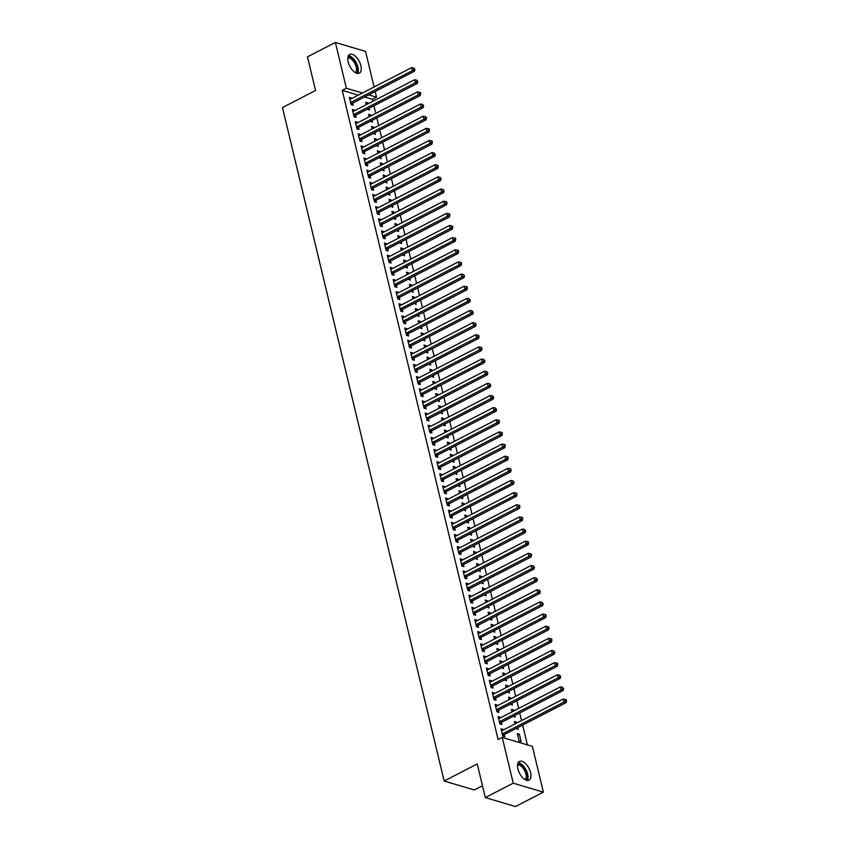 <?xml version="1.0" encoding="UTF-8"?>
<svg xmlns="http://www.w3.org/2000/svg" width="849" height="849" viewBox="0 0 849 849"><rect width="100%" height="100%" fill="white"/><g stroke="black" fill="none" stroke-linecap="round" stroke-linejoin="round"><path stroke-width="1.27" d="M517.89 768.897A10.517 5.317 -117.3 0 1 519.429 761.447A10.517 5.317 -117.3 0 1 530.604 772.675A10.517 5.317 -117.3 0 1 529.076 780.135A10.517 5.317 -117.3 0 1 517.89 768.897M348.164 61.924A10.517 5.317 -117.3 0 1 349.692 54.463A10.517 5.317 -117.3 0 1 360.878 65.702A10.517 5.317 -117.3 0 1 359.339 73.152A10.517 5.317 -117.3 0 1 348.164 61.924M527.388 744.881L522.634 725.078M521.551 720.568L519.715 712.937M518.633 708.427L516.808 700.796M515.714 696.286L513.889 688.656M512.807 684.145L510.971 676.515M509.888 672.005L508.052 664.364M506.97 659.853L505.144 652.223M504.062 647.713L502.226 640.082M501.143 635.572L499.308 627.942M498.225 623.431L496.4 615.79M495.317 611.28L493.481 603.65M492.399 599.139L490.563 591.509M489.48 586.999L487.644 579.368M486.562 574.858L484.737 567.217M483.654 562.707L481.818 555.076M480.736 550.566L478.9 542.936M477.817 538.425L475.992 530.795M474.909 526.284L473.073 518.643M471.991 514.133L470.155 506.503M469.072 501.992L467.237 494.362M466.154 489.852L464.329 482.221M463.246 477.711L461.41 470.07M460.328 465.56L458.492 457.929M457.409 453.419L455.584 445.789M454.502 441.278L452.666 433.648M451.583 429.138L449.747 421.507M448.665 416.997L446.839 409.356M445.757 404.846L443.921 397.215M442.838 392.705L441.002 385.075M439.92 380.564L438.084 372.934M437.002 368.424L435.176 360.783M434.094 356.272L432.258 348.642M431.175 344.132L429.339 336.501M428.257 331.991L426.431 324.36M425.349 319.85L423.513 312.209M422.431 307.699L420.595 300.068M419.512 295.558L417.676 287.928M416.594 283.417L414.768 275.787M413.686 271.277L411.85 263.636M410.767 259.125L408.931 251.495M407.849 246.985L406.024 239.354M404.941 234.844L403.105 227.214M402.023 222.703L400.187 215.062M399.104 210.563L397.279 202.922M396.186 198.411L394.361 190.781M393.278 186.271L391.442 178.64M390.36 174.13L388.524 166.5M387.441 161.989L385.616 154.348M384.533 149.838L382.697 142.208M381.615 137.697L379.779 130.067M378.696 125.556L376.871 117.926M375.789 113.416L373.953 105.775M372.87 101.264L372.403 99.322L376.531 97.189L368.678 94.855M532.387 746.367L543.381 792.149L513.221 783.181L502.226 737.41L532.387 746.367M513.221 783.181L485.31 797.593L515.47 806.55L543.381 792.149M482.476 785.771L474.315 789.984L444.165 781.027L282.473 107.558L315.552 90.493L307.476 56.851L335.387 42.45L365.548 51.407L374.091 86.991M375.173 91.501L376.531 97.189M514.749 722.966L516.425 722.096L514.388 721.491L514.982 723.964M516.425 722.096L516.67 723.093M517.752 727.604L518.177 729.376L516.065 728.474M498.437 718.116L500.125 717.246L498.087 716.641L499.838 723.932L501.876 724.537L501.398 722.573M500.125 717.246L500.284 717.904M508.912 698.674L510.599 697.804L508.562 697.199L509.156 699.672M510.599 697.804L510.833 698.801M511.915 703.312L512.35 705.095L510.238 704.182M492.611 693.835L494.298 692.964L492.261 692.36L494.001 699.64L496.039 700.255L495.572 698.281M494.298 692.964L494.447 693.612M503.086 674.393L504.762 673.522L502.725 672.917L503.319 675.39M504.762 673.522L505.006 674.52M506.089 679.03L506.513 680.802L504.402 679.9M486.785 669.543L488.462 668.672L486.424 668.067L488.175 675.358L490.213 675.963L489.746 674M488.462 668.672L488.621 669.33M497.249 650.101L498.936 649.23L496.898 648.625L497.493 651.098M498.936 649.23L499.18 650.238M500.263 654.738L500.687 656.521L498.575 655.608M480.948 645.261L482.635 644.391L480.598 643.786L482.349 651.077L484.386 651.682L483.909 649.708M482.635 644.391L482.794 645.038M491.422 625.819L493.11 624.949L491.072 624.344L491.656 626.817M493.11 624.949L493.343 625.946M494.426 630.457L494.85 632.229L492.738 631.327M475.122 620.969L476.798 620.11L474.761 619.505L476.512 626.785L478.549 627.39L478.083 625.426M476.798 620.11L476.958 620.757M485.586 601.527L487.273 600.657L485.235 600.052L485.83 602.525M487.273 600.657L487.517 601.665M488.599 606.175L489.024 607.948L486.912 607.035M469.285 596.688L470.972 595.818L468.935 595.213L470.686 602.503L472.723 603.108L472.246 601.134M470.972 595.818L471.131 596.465M479.759 577.246L481.447 576.375L479.409 575.771L480.003 578.243M481.447 576.375L481.68 577.373M482.763 581.883L483.198 583.666L481.086 582.754M463.458 572.396L465.146 571.536L463.108 570.931L464.849 578.211L466.886 578.816L466.419 576.853M465.146 571.536L465.294 572.184M473.933 552.954L475.61 552.094L473.572 551.479L474.167 553.951M475.61 552.094L475.854 553.092M476.936 557.602L477.361 559.374L475.249 558.462M457.632 548.114L459.309 547.244L457.271 546.639L459.022 553.93L461.06 554.535L460.593 552.561M459.309 547.244L459.468 547.892M468.096 528.672L469.784 527.802L467.746 527.197L468.34 529.67M469.784 527.802L470.017 528.8M471.099 533.31L471.535 535.093L469.423 534.18M451.795 523.833L453.483 522.963L451.445 522.358L453.196 529.638L455.234 530.243L454.756 528.28M453.483 522.963L453.631 523.61M462.27 504.38L463.947 503.521L461.909 502.916L462.503 505.388M463.947 503.521L464.191 504.518M465.273 509.029L465.698 510.801L463.586 509.899M445.969 499.541L447.646 498.671L445.608 498.066L447.359 505.357L449.397 505.962L448.93 503.998M447.646 498.671L447.805 499.318M456.433 480.099L458.12 479.229L456.083 478.624L456.677 481.096M458.12 479.229L458.364 480.226M459.447 484.737L459.871 486.519L457.76 485.607M440.132 475.26L441.82 474.389L439.782 473.784L441.533 481.065L443.571 481.67L443.093 479.706M441.82 474.389L441.979 475.037M450.607 455.817L452.294 454.947L450.257 454.342L450.851 456.815M452.294 454.947L452.528 455.945M453.61 460.455L454.035 462.227L451.933 461.325M434.306 450.968L435.993 450.097L433.956 449.492L435.696 456.783L437.734 457.388L437.267 455.425M435.993 450.097L436.142 450.755M444.78 431.525L446.457 430.655L444.42 430.05L445.014 432.523M446.457 430.655L446.701 431.653M447.784 436.163L448.208 437.946L446.096 437.033M428.469 426.686L430.156 425.816L428.119 425.211L429.87 432.491L431.908 433.096L431.43 431.133M430.156 425.816L430.316 426.463M438.944 407.244L440.631 406.374L438.593 405.769L439.188 408.242M440.631 406.374L440.864 407.371M441.947 411.882L442.382 413.654L440.27 412.752M422.643 402.394L424.33 401.524L422.293 400.919L424.044 408.21L426.081 408.815L425.604 406.851M424.33 401.524L424.479 402.182M433.117 382.952L434.794 382.082L432.757 381.477L433.351 383.95M434.794 382.082L435.038 383.079M436.121 387.59L436.545 389.373L434.433 388.46M416.817 378.113L418.493 377.243L416.456 376.638L418.207 383.918L420.244 384.523L419.777 382.559M418.493 377.243L418.653 377.89M427.28 358.671L428.968 357.8L426.93 357.196L427.525 359.668M428.968 357.8L429.212 358.798M430.294 363.308L430.719 365.081L428.607 364.179M410.98 353.821L412.667 352.951L410.629 352.346L412.381 359.636L414.418 360.241L413.941 358.278M412.667 352.951L412.826 353.608M421.454 334.379L423.142 333.508L421.104 332.904L421.688 335.376M423.142 333.508L423.375 334.506M424.458 339.016L424.882 340.799L422.781 339.887M405.153 329.539L406.83 328.669L404.793 328.064L406.544 335.344L408.581 335.949L408.114 333.986M406.83 328.669L406.989 329.316M415.617 310.097L417.305 309.227L415.267 308.622L415.861 311.095M417.305 309.227L417.549 310.225M418.631 314.735L419.056 316.507L416.944 315.605M399.317 305.247L401.004 304.377L398.966 303.772L400.717 311.063L402.755 311.668L402.277 309.705M401.004 304.377L401.163 305.035M409.791 285.805L411.478 284.935L409.441 284.33L410.035 286.803M411.478 284.935L411.712 285.933M412.794 290.443L413.23 292.226L411.118 291.313M393.49 280.966L395.178 280.096L393.14 279.491L394.881 286.771L396.918 287.376L396.451 285.413M395.178 280.096L395.326 280.743M403.965 261.524L405.642 260.654L403.604 260.049L404.198 262.521M405.642 260.654L405.886 261.651M406.968 266.162L407.393 267.934L405.281 267.032M387.664 256.674L389.341 255.804L387.303 255.199L389.054 262.49L391.092 263.094L390.625 261.131M389.341 255.804L389.5 256.462M398.128 237.232L399.815 236.362L397.778 235.757L398.372 238.229M399.815 236.362L400.049 237.359M401.142 241.869L401.566 243.652L399.454 242.74M381.827 232.393L383.515 231.522L381.477 230.917L383.228 238.198L385.266 238.813L384.788 236.839M383.515 231.522L383.674 232.17M392.302 212.95L393.978 212.08L391.941 211.475L392.535 213.948M393.978 212.08L394.223 213.078M395.305 217.588L395.73 219.36L393.618 218.458M376.001 208.101L377.678 207.23L375.64 206.625L377.391 213.916L379.429 214.521L378.962 212.558M377.678 207.23L377.837 207.888M386.465 188.658L388.152 187.788L386.115 187.183L386.709 189.656M388.152 187.788L388.396 188.786M389.479 193.296L389.903 195.079L387.791 194.166M370.164 183.819L371.851 182.949L369.814 182.344L371.565 189.635L373.602 190.24L373.125 188.266M371.851 182.949L372.011 183.596M380.639 164.377L382.326 163.507L380.288 162.902L380.883 165.375M382.326 163.507L382.559 164.504M383.642 169.015L384.066 170.787L381.965 169.885M364.338 159.527L366.025 158.667L363.988 158.052L365.728 165.343L367.766 165.948L367.299 163.984M366.025 158.667L366.174 159.315M374.812 140.085L376.489 139.215L374.451 138.61L375.046 141.083M376.489 139.215L376.733 140.223M377.816 144.733L378.24 146.506L376.128 145.593M358.501 135.246L360.188 134.375L358.151 133.771L359.902 141.061L361.939 141.666L361.462 139.692M360.188 134.375L360.347 135.023M368.975 115.804L370.663 114.933L368.625 114.328L369.219 116.801M370.663 114.933L370.896 115.931M371.979 120.441L372.414 122.224L370.302 121.311M352.675 110.954L354.362 110.094L352.324 109.489L354.075 116.769L356.113 117.374L355.635 115.411M354.362 110.094L354.511 110.741M372.403 99.322L364.539 96.988M358.31 95.141L342.243 90.365L498.098 739.543L502.226 737.41M349.756 98.813L351.444 97.943L349.406 97.338L351.157 104.629L353.195 105.234L352.717 103.27M351.444 97.943L351.603 98.601M366.057 103.663L367.744 102.793L365.707 102.188L366.301 104.66M367.744 102.793L367.988 103.79M369.071 108.301L369.495 110.073L367.384 109.171M355.593 123.105L357.27 122.235L355.232 121.63L356.983 128.91L359.021 129.515L358.554 127.552M357.27 122.235L357.429 122.882M371.894 127.944L373.581 127.074L371.544 126.469L372.127 128.942M373.581 127.074L373.815 128.072M374.897 132.582L375.322 134.365L373.22 133.452M361.419 147.386L363.107 146.516L361.069 145.911L362.82 153.202L364.858 153.807L364.38 151.844M363.107 146.516L363.266 147.174M377.72 152.236L379.407 151.366L377.37 150.761L377.964 153.234M379.407 151.366L379.652 152.364M380.734 156.874L381.159 158.646L379.047 157.744M367.256 171.678L368.933 170.808L366.895 170.203L368.646 177.483L370.684 178.088L370.217 176.125M368.933 170.808L369.092 171.456M383.557 176.518L385.234 175.647L383.196 175.043L383.79 177.515M385.234 175.647L385.478 176.645M386.56 181.155L386.985 182.938L384.873 182.026M373.082 195.96L374.77 195.09L372.732 194.485L374.473 201.775L376.51 202.38L376.043 200.417M374.77 195.09L374.918 195.748M389.383 200.81L391.071 199.94L389.033 199.335L389.627 201.807M391.071 199.94L391.304 200.937M392.387 205.447L392.822 207.22L390.71 206.318M378.909 220.252L380.596 219.382L378.558 218.777L380.31 226.057L382.347 226.662L381.87 224.698M380.596 219.382L380.755 220.029M395.22 225.091L396.897 224.221L394.859 223.616L395.454 226.089M396.897 224.221L397.141 225.218M398.223 229.729L398.648 231.512L396.536 230.599M384.746 244.533L386.433 243.663L384.385 243.058L386.136 250.349L388.173 250.954L387.706 248.99M386.433 243.663L386.582 244.321M401.046 249.373L402.734 248.513L400.696 247.908L401.29 250.381M402.734 248.513L402.967 249.51M404.05 254.021L404.474 255.793L402.373 254.891M390.572 268.825L392.259 267.955L390.222 267.35L391.973 274.63L394.01 275.235L393.533 273.272M392.259 267.955L392.418 268.602M406.873 273.665L408.56 272.794L406.522 272.189L407.117 274.662M408.56 272.794L408.804 273.792M409.887 278.302L410.311 280.085L408.199 279.172M396.409 293.107L398.085 292.236L396.048 291.632L397.799 298.922L399.837 299.527L399.37 297.553M398.085 292.236L398.245 292.884M412.71 297.946L414.386 297.086L412.349 296.471L412.943 298.954M414.386 297.086L414.63 298.084M415.713 302.594L416.137 304.367L414.025 303.464M402.235 317.399L403.922 316.528L401.885 315.924L403.636 323.204L405.673 323.809L405.196 321.845M403.922 316.528L404.071 317.176M418.536 322.238L420.223 321.368L418.186 320.763L418.78 323.236M420.223 321.368L420.457 322.365M421.539 326.876L421.974 328.659L419.862 327.746M408.061 341.68L409.749 340.81L407.711 340.205L409.462 347.496L411.5 348.101L411.033 346.127M409.749 340.81L409.908 341.457M424.373 346.519L426.049 345.649L424.012 345.044L424.606 347.517M426.049 345.649L426.294 346.657M427.376 351.168L427.8 352.94L425.689 352.027M413.898 365.961L415.586 365.102L413.548 364.497L415.288 371.777L417.326 372.382L416.859 370.419M415.586 365.102L415.734 365.749M430.199 370.811L431.886 369.941L429.849 369.336L430.443 371.809M431.886 369.941L432.12 370.939M433.202 375.449L433.637 377.232L431.525 376.319M419.724 390.253L421.412 389.383L419.374 388.778L421.125 396.069L423.163 396.674L422.685 394.7M421.412 389.383L421.571 390.031M436.025 395.093L437.713 394.223L435.675 393.618L436.269 396.09M437.713 394.223L437.957 395.231M439.039 399.741L439.464 401.513L437.352 400.601M425.561 414.535L427.238 413.675L425.2 413.06L426.951 420.351L428.989 420.955L428.522 418.992M427.238 413.675L427.397 414.323M441.862 419.385L443.549 418.515L441.501 417.91L442.096 420.382M443.549 418.515L443.783 419.512M444.865 424.022L445.29 425.795L443.178 424.893M431.388 438.827L433.075 437.957L431.037 437.352L432.788 444.632L434.826 445.247L434.348 443.274M433.075 437.957L433.234 438.604M447.688 443.666L449.376 442.796L447.338 442.191L447.932 444.664M449.376 442.796L449.62 443.794M450.702 448.304L451.127 450.087L449.015 449.174M437.224 463.108L438.901 462.238L436.864 461.633L438.615 468.924L440.652 469.529L440.185 467.566M438.901 462.238L439.06 462.896M453.525 467.958L455.202 467.088L453.164 466.483L453.759 468.956M455.202 467.088L455.446 468.086M456.529 472.596L456.953 474.368L454.841 473.466M443.051 487.4L444.738 486.53L442.7 485.925L444.441 493.205L446.478 493.81L446.012 491.847M444.738 486.53L444.887 487.177M459.351 492.24L461.039 491.369L459.001 490.764L459.596 493.237M461.039 491.369L461.272 492.367M462.355 496.877L462.79 498.66L460.678 497.747M448.877 511.682L450.564 510.811L448.527 510.207L450.278 517.497L452.315 518.102L451.838 516.139M450.564 510.811L450.723 511.469M465.188 516.532L466.865 515.661L464.827 515.056L465.422 517.529M466.865 515.661L467.109 516.659M468.192 521.169L468.616 522.942L466.504 522.039M454.714 535.974L456.391 535.103L454.353 534.499L456.104 541.779L458.142 542.384L457.675 540.42M456.391 535.103L456.55 535.751M471.015 540.813L472.702 539.943L470.664 539.338L471.259 541.811M472.702 539.943L472.935 540.94M474.018 545.451L474.442 547.234L472.341 546.321M460.54 560.255L462.227 559.385L460.19 558.78L461.941 566.071L463.978 566.676L463.501 564.712M462.227 559.385L462.387 560.043M476.841 565.105L478.528 564.235L476.491 563.63L477.085 566.103M478.528 564.235L478.772 565.232M479.855 569.743L480.279 571.515L478.167 570.613M466.377 584.547L468.054 583.677L466.016 583.072L467.767 590.352L469.805 590.957L469.338 588.994M468.054 583.677L468.213 584.324M482.678 589.386L484.354 588.516L482.317 587.911L482.911 590.384M484.354 588.516L484.599 589.514M485.681 594.024L486.106 595.807L483.994 594.894M472.203 608.829L473.891 607.958L471.853 607.353L473.604 614.644L475.642 615.249L475.164 613.286M473.891 607.958L474.039 608.616M488.504 613.678L490.191 612.808L488.154 612.203L488.748 614.676M490.191 612.808L490.425 613.806M491.507 618.316L491.942 620.088L489.831 619.186M478.029 633.121L479.717 632.25L477.679 631.645L479.43 638.926L481.468 639.53L480.99 637.567M479.717 632.25L479.876 632.898M494.341 637.96L496.018 637.09L493.98 636.485L494.574 638.957M496.018 637.09L496.262 638.087M497.344 642.597L497.769 644.38L495.657 643.468M483.866 657.402L485.554 656.532L483.516 655.927L485.257 663.218L487.294 663.822L486.827 661.859M485.554 656.532L485.702 657.19M500.167 662.252L501.855 661.382L499.817 660.777L500.411 663.249M501.855 661.382L502.088 662.379M503.17 666.889L503.595 668.662L501.494 667.76M489.693 681.694L491.38 680.824L489.342 680.219L491.093 687.499L493.131 688.104L492.653 686.141M491.38 680.824L491.539 681.471M505.993 686.533L507.681 685.663L505.643 685.058L506.237 687.531M507.681 685.663L507.925 686.661M509.007 691.171L509.432 692.954L507.32 692.041M495.529 705.975L497.206 705.105L495.169 704.5L496.92 711.791L498.957 712.396L498.49 710.433M497.206 705.105L497.365 705.763M511.83 710.815L513.507 709.955L511.469 709.35L512.064 711.823M513.507 709.955L513.751 710.953M514.834 715.463L515.258 717.235L513.146 716.333M501.356 730.267L503.043 729.397L501.006 728.792L502.757 736.072L504.794 736.677L504.317 734.714M503.043 729.397L503.202 730.044M519.344 734.236L517.306 733.632L519.057 740.922L521.095 741.527L519.344 734.236L517.657 735.107M342.243 90.365L346.381 88.232L335.387 42.45M485.31 797.593L477.234 763.951L444.165 781.027M362.438 92.997L346.381 88.232M351.178 102.22L353.216 102.835L414.408 71.252L412.37 70.647L351.178 102.22A1.348 1.051 -73.5 0 0 350.817 102.517L350.679 102.665M414.11 69.225L414.928 69.459L413.824 68.005L414.11 69.225L412.37 70.647L411.648 67.612L350.457 99.184A1.348 1.051 -73.5 0 1 350.043 99.301L349.873 99.312M353.216 102.835A1.348 1.051 -73.5 0 0 352.855 103.122L351.433 104.714M414.408 71.252L414.928 69.459M413.824 68.005L411.648 67.612M354.097 114.371L356.134 114.976L417.326 83.393L415.288 82.788L354.097 114.371A1.348 1.051 -73.5 0 0 353.736 114.657L353.598 114.806M417.029 81.366L417.846 81.61L416.732 80.146L417.029 81.366L415.288 82.788L414.556 79.753L353.364 111.336A1.348 1.051 -73.5 0 1 352.961 111.442L352.791 111.452M356.134 114.976A1.348 1.051 -73.5 0 0 355.773 115.262L354.341 116.854M417.326 83.393L417.846 81.61M416.732 80.146L414.556 79.753M357.015 126.512L359.053 127.117L420.244 95.534L418.207 94.929L357.015 126.512A1.348 1.051 -73.5 0 0 356.644 126.798L356.516 126.947M419.937 93.507L420.754 93.751L420.467 92.53L419.65 92.297L419.937 93.507L418.207 94.929L417.475 91.894L356.283 123.476A1.348 1.051 -73.5 0 1 355.88 123.583L355.71 123.593M359.053 127.117A1.348 1.051 -73.5 0 0 358.681 127.403L357.259 128.995M420.244 95.534L420.754 93.751M419.65 92.297L417.475 91.894M347.963 57.021A9.106 4.606 -117.3 0 1 352.675 59.027A9.106 4.606 -117.3 0 1 356.251 73.088M355.466 72.706A8.426 4.266 62.7 0 0 352.08 59.759A8.426 4.266 62.7 0 0 347.814 57.881M357.599 73.449A10.453 5.285 62.7 0 0 352.823 58.093A10.453 5.285 62.7 0 0 348.451 55.716M517.688 764.004A9.106 4.606 -117.3 0 1 522.4 766A9.106 4.606 -117.3 0 1 525.977 780.061M525.202 779.69A8.426 4.266 62.7 0 0 521.806 766.732A8.426 4.266 62.7 0 0 517.55 764.864M527.325 780.422A10.453 5.285 62.7 0 0 522.559 765.066A10.453 5.285 62.7 0 0 518.177 762.699M359.934 138.652L361.971 139.257L423.163 107.674L421.125 107.07L359.934 138.652A1.348 1.051 -73.5 0 0 359.562 138.939L359.424 139.087M422.855 105.647L423.672 105.892L422.569 104.438L422.855 105.647L421.125 107.07L420.393 104.034L359.201 135.617A1.348 1.051 -73.5 0 1 358.798 135.734L358.628 135.734M361.971 139.257A1.348 1.051 -73.5 0 0 361.6 139.544L360.178 141.136M423.163 107.674L423.672 105.892M422.569 104.438L420.393 104.034M362.841 150.793L364.879 151.398L426.071 119.826L424.033 119.221L362.841 150.793A1.348 1.051 -73.5 0 0 362.481 151.08L362.343 151.239M425.774 117.799L426.591 118.032L425.476 116.578L425.774 117.799L424.033 119.221L423.311 116.186L362.12 147.758A1.348 1.051 -73.5 0 1 361.706 147.875L361.536 147.875M364.879 151.398A1.348 1.051 -73.5 0 0 364.518 151.695L363.085 153.276M426.071 119.826L426.591 118.032M425.476 116.578L423.311 116.186M365.76 162.944L367.797 163.549L428.989 131.966L426.951 131.362L365.76 162.944A1.348 1.051 -73.5 0 0 365.399 163.231L365.261 163.379M428.692 129.939L429.498 130.184L429.212 128.963L428.395 128.719L428.692 129.939L426.951 131.362L426.219 128.326L365.028 159.909A1.348 1.051 -73.5 0 1 364.624 160.015L364.454 160.026M367.797 163.549A1.348 1.051 -73.5 0 0 367.437 163.836L366.004 165.428M428.989 131.966L429.498 130.184M428.395 128.719L426.219 128.326M368.678 175.085L370.716 175.69L431.908 144.107L429.87 143.502L368.678 175.085A1.348 1.051 -73.5 0 0 368.307 175.372L368.179 175.52M431.6 142.08L432.417 142.324L432.13 141.104L431.313 140.87L431.6 142.08L429.87 143.502L429.138 140.467L367.946 172.05A1.348 1.051 -73.5 0 1 367.543 172.156L367.373 172.167M370.716 175.69A1.348 1.051 -73.5 0 0 370.344 175.976L368.922 177.568M431.908 144.107L432.417 142.324M431.313 140.87L429.138 140.467M371.586 187.226L373.624 187.831L434.815 156.248L432.778 155.643L371.586 187.226A1.348 1.051 -73.5 0 0 371.225 187.512L371.087 187.661M434.518 154.221L435.335 154.465L434.232 153.011L434.518 154.221L432.778 155.643L432.056 152.608L370.864 184.191A1.348 1.051 -73.5 0 1 370.451 184.307L370.281 184.307M373.624 187.831A1.348 1.051 -73.5 0 0 373.263 188.117L371.841 189.709M434.815 156.248L435.335 154.465M434.232 153.011L432.056 152.608M374.505 199.366L376.542 199.971L437.734 168.399L435.696 167.794L374.505 199.366A1.348 1.051 -73.5 0 0 374.144 199.653L374.006 199.812M437.437 166.362L438.254 166.606L437.957 165.396L437.139 165.152L437.437 166.362L435.696 167.794L434.964 164.748L373.772 196.331A1.348 1.051 -73.5 0 1 373.369 196.448L373.199 196.448M376.542 199.971A1.348 1.051 -73.5 0 0 376.181 200.258L374.749 201.85M437.734 168.399L438.254 166.606M437.139 165.152L434.964 164.748M377.423 211.518L379.461 212.123L440.652 180.54L438.615 179.935L377.423 211.518A1.348 1.051 -73.5 0 0 377.052 211.804L376.924 211.953M440.344 178.513L441.162 178.757L440.058 177.292L440.344 178.513L438.615 179.935L437.882 176.9L376.691 208.483A1.348 1.051 -73.5 0 1 376.287 208.589L376.118 208.599M379.461 212.123A1.348 1.051 -73.5 0 0 379.089 212.409L377.667 214.001M440.652 180.54L441.162 178.757M440.058 177.292L437.882 176.9M380.331 223.658L382.368 224.263L443.571 192.681L441.522 192.076L380.331 223.658A1.348 1.051 -73.5 0 0 379.97 223.945L379.832 224.094M443.263 190.654L444.08 190.898L442.976 189.444L443.263 190.654L441.522 192.076L440.801 189.04L379.609 220.623A1.348 1.051 -73.5 0 1 379.195 220.729L379.036 220.74M382.368 224.263A1.348 1.051 -73.5 0 0 382.008 224.55L380.585 226.142M443.571 192.681L444.08 190.898M442.976 189.444L440.801 189.04M383.249 235.799L385.287 236.404L446.478 204.821L444.441 204.216L383.249 235.799A1.348 1.051 -73.5 0 0 382.888 236.086L382.75 236.234M446.181 202.794L446.998 203.038L446.701 201.829L445.884 201.584L446.181 202.794L444.441 204.216L443.719 201.181L382.528 232.764A1.348 1.051 -73.5 0 1 382.114 232.881L381.944 232.881M385.287 236.404A1.348 1.051 -73.5 0 0 384.926 236.691L383.493 238.282M446.478 204.821L446.998 203.038M445.884 201.584L443.719 201.181M386.168 247.94L388.205 248.545L449.397 216.973L447.359 216.357L386.168 247.94A1.348 1.051 -73.5 0 0 385.807 248.226L385.669 248.375M449.1 214.935L449.906 215.179L449.62 213.969L448.803 213.725L449.1 214.935L447.359 216.357L446.627 213.322L385.435 244.905A1.348 1.051 -73.5 0 1 385.032 245.021L384.862 245.021M388.205 248.545A1.348 1.051 -73.5 0 0 387.844 248.831L386.412 250.423M449.397 216.973L449.906 215.179M448.803 213.725L446.627 213.322M389.086 260.091L391.124 260.696L452.315 229.113L450.278 228.508L389.086 260.091A1.348 1.051 -73.5 0 0 388.715 260.378L388.587 260.526M452.008 227.086L452.825 227.33L452.538 226.11L451.721 225.866L452.008 227.086L450.278 228.508L449.546 225.473L388.354 257.045A1.348 1.051 -73.5 0 1 387.951 257.162L387.781 257.173M391.124 260.696A1.348 1.051 -73.5 0 0 390.752 260.983L389.33 262.574M452.315 229.113L452.825 227.33M451.721 225.866L449.546 225.473M391.994 272.232L394.032 272.837L455.223 241.254L453.186 240.649L391.994 272.232A1.348 1.051 -73.5 0 0 391.633 272.518L391.495 272.667M454.926 239.227L455.743 239.471L455.446 238.251L454.629 238.007L454.926 239.227L453.186 240.649L452.464 237.614L391.272 269.197A1.348 1.051 -73.5 0 1 390.858 269.303L390.689 269.313M394.032 272.837A1.348 1.051 -73.5 0 0 393.671 273.123L392.249 274.715M455.223 241.254L455.743 239.471M454.629 238.007L452.464 237.614M394.912 284.373L396.95 284.977L458.142 253.395L456.104 252.79L394.912 284.373A1.348 1.051 -73.5 0 0 394.552 284.659L394.414 284.808M457.844 251.368L458.651 251.612L458.364 250.402L457.547 250.158L457.844 251.368L456.104 252.79L455.372 249.755L394.18 281.337A1.348 1.051 -73.5 0 1 393.777 281.443L393.607 281.454M396.95 284.977A1.348 1.051 -73.5 0 0 396.589 285.264L395.156 286.856M458.142 253.395L458.651 251.612M457.547 250.158L455.372 249.755M397.831 296.513L399.868 297.118L461.06 265.535L459.022 264.93L397.831 296.513A1.348 1.051 -73.5 0 0 397.459 296.8L397.332 296.948M460.752 263.508L461.569 263.752L461.283 262.543L460.466 262.299L460.752 263.508L459.022 264.93L458.29 261.895L397.099 293.478A1.348 1.051 -73.5 0 1 396.695 293.595L396.525 293.595M399.868 297.118A1.348 1.051 -73.5 0 0 399.497 297.405L398.075 298.997M461.06 265.535L461.569 263.752M460.466 262.299L458.29 261.895M400.739 308.654L402.776 309.269L463.968 277.687L461.93 277.082L400.739 308.654A1.348 1.051 -73.5 0 0 400.378 308.951L400.24 309.1M463.671 275.66L464.488 275.893L463.384 274.439L463.671 275.66L461.93 277.082L461.209 274.047L400.017 305.619A1.348 1.051 -73.5 0 1 399.603 305.736L399.433 305.746M402.776 309.269A1.348 1.051 -73.5 0 0 402.415 309.556L400.993 311.148M463.968 277.687L464.488 275.893M463.384 274.439L461.209 274.047M403.657 320.805L405.695 321.41L466.886 289.827L464.849 289.222L403.657 320.805A1.348 1.051 -73.5 0 0 403.296 321.092L403.158 321.24M466.589 287.8L467.406 288.044L467.109 286.824L466.292 286.58L466.589 287.8L464.849 289.222L464.116 286.187L402.925 317.77A1.348 1.051 -73.5 0 1 402.522 317.876L402.352 317.887M405.695 321.41A1.348 1.051 -73.5 0 0 405.334 321.697L403.901 323.289M466.886 289.827L467.406 288.044M466.292 286.58L464.116 286.187M406.575 332.946L408.613 333.551L469.805 301.968L467.767 301.363L406.575 332.946A1.348 1.051 -73.5 0 0 406.204 333.233L406.077 333.381M469.497 299.941L470.314 300.185L469.21 298.731L469.497 299.941L467.767 301.363L467.035 298.328L405.843 329.911A1.348 1.051 -73.5 0 1 405.44 330.017L405.27 330.028M408.613 333.551A1.348 1.051 -73.5 0 0 408.242 333.837L406.82 335.429M469.805 301.968L470.314 300.185M469.21 298.731L467.035 298.328M409.494 345.087L411.532 345.692L472.723 314.109L470.686 313.504L409.494 345.087A1.348 1.051 -73.5 0 0 409.122 345.373L408.995 345.522M472.415 312.082L473.233 312.326L472.129 310.872L472.415 312.082L470.686 313.504L469.953 310.469L408.762 342.051A1.348 1.051 -73.5 0 1 408.358 342.168L408.189 342.168M411.532 345.692A1.348 1.051 -73.5 0 0 411.16 345.978L409.738 347.57M472.723 314.109L473.233 312.326M472.129 310.872L469.953 310.469M412.402 357.227L414.439 357.832L475.631 326.26L473.593 325.655L412.402 357.227A1.348 1.051 -73.5 0 0 412.041 357.514L411.903 357.673M475.334 324.233L476.151 324.467L475.037 323.013L475.334 324.233L473.593 325.655L472.872 322.62L411.68 354.192A1.348 1.051 -73.5 0 1 411.266 354.309L411.096 354.32M414.439 357.832A1.348 1.051 -73.5 0 0 414.079 358.129L412.646 359.711M475.631 326.26L476.151 324.467M475.037 323.013L472.872 322.62M415.32 369.379L417.358 369.984L478.549 338.401L476.512 337.796L415.32 369.379A1.348 1.051 -73.5 0 0 414.959 369.665L414.821 369.814M478.252 336.374L479.059 336.618L478.772 335.397L477.955 335.153L478.252 336.374L476.512 337.796L475.78 334.761L414.588 366.344A1.348 1.051 -73.5 0 1 414.185 366.45L414.015 366.46M417.358 369.984A1.348 1.051 -73.5 0 0 416.997 370.27L415.564 371.862M478.549 338.401L479.059 336.618M477.955 335.153L475.78 334.761M418.239 381.519L420.276 382.124L481.468 350.541L479.43 349.937L418.239 381.519A1.348 1.051 -73.5 0 0 417.867 381.806L417.74 381.954M481.16 348.514L481.977 348.759L481.691 347.538L480.874 347.305L481.16 348.514L479.43 349.937L478.698 346.901L417.506 378.484A1.348 1.051 -73.5 0 1 417.103 378.59L416.933 378.601M420.276 382.124A1.348 1.051 -73.5 0 0 419.905 382.411L418.483 384.003M481.468 350.541L481.977 348.759M480.874 347.305L478.698 346.901M421.146 393.66L423.184 394.265L484.376 362.682L482.338 362.077L421.146 393.66A1.348 1.051 -73.5 0 0 420.786 393.947L420.648 394.095M484.079 360.655L484.896 360.899L483.792 359.445L484.079 360.655L482.338 362.077L481.616 359.042L420.425 390.625A1.348 1.051 -73.5 0 1 420.011 390.742L419.841 390.742M423.184 394.265A1.348 1.051 -73.5 0 0 422.823 394.552L421.401 396.143M484.376 362.682L484.896 360.899M483.792 359.445L481.616 359.042M424.065 405.801L426.102 406.406L487.294 374.834L485.257 374.229L424.065 405.801A1.348 1.051 -73.5 0 0 423.704 406.087L423.566 406.247M486.997 372.807L487.814 373.04L486.7 371.586L486.997 372.807L485.257 374.229L484.524 371.193L423.333 402.766A1.348 1.051 -73.5 0 1 422.929 402.882L422.76 402.882M426.102 406.406A1.348 1.051 -73.5 0 0 425.742 406.692L424.309 408.284M487.294 374.834L487.814 373.04M486.7 371.586L484.524 371.193M426.983 417.952L429.021 418.557L490.213 386.974L488.175 386.369L426.983 417.952A1.348 1.051 -73.5 0 0 426.612 418.239L426.485 418.387M489.905 384.947L490.722 385.191L489.618 383.727L489.905 384.947L488.175 386.369L487.443 383.334L426.251 414.917A1.348 1.051 -73.5 0 1 425.848 415.023L425.678 415.034M429.021 418.557A1.348 1.051 -73.5 0 0 428.649 418.844L427.227 420.435M490.213 386.974L490.722 385.191M489.618 383.727L487.443 383.334M429.891 430.093L431.939 430.698L493.131 399.115L491.093 398.51L429.891 430.093A1.348 1.051 -73.5 0 0 429.53 430.379L429.392 430.528M492.823 397.088L493.64 397.332L492.537 395.878L492.823 397.088L491.093 398.51L490.361 395.475L429.169 427.058A1.348 1.051 -73.5 0 1 428.756 427.164L428.596 427.174M431.939 430.698A1.348 1.051 -73.5 0 0 431.568 430.984L430.146 432.576M493.131 399.115L493.64 397.332M492.537 395.878L490.361 395.475M432.81 442.233L434.847 442.838L496.039 411.256L494.001 410.651L432.81 442.233A1.348 1.051 -73.5 0 0 432.449 442.52L432.311 442.669M495.742 409.229L496.559 409.473L495.445 408.019L495.742 409.229L494.001 410.651L493.28 407.616L432.088 439.198A1.348 1.051 -73.5 0 1 431.674 439.315L431.504 439.315M434.847 442.838A1.348 1.051 -73.5 0 0 434.486 443.125L433.054 444.717M496.039 411.256L496.559 409.473M495.445 408.019L493.28 407.616M435.728 454.374L437.766 454.979L498.957 423.407L496.92 422.802L435.728 454.374A1.348 1.051 -73.5 0 0 435.367 454.661L435.229 454.82M498.66 421.369L499.467 421.613L499.18 420.404L498.363 420.159L498.66 421.369L496.92 422.802L496.187 419.756L434.996 451.339A1.348 1.051 -73.5 0 1 434.592 451.456L434.423 451.456M437.766 454.979A1.348 1.051 -73.5 0 0 437.405 455.266L435.972 456.858M498.957 423.407L499.467 421.613M498.363 420.159L496.187 419.756M438.646 466.526L440.684 467.13L501.876 435.548L499.838 434.943L438.646 466.526A1.348 1.051 -73.5 0 0 438.275 466.812L438.148 466.961M501.568 433.521L502.385 433.765L502.099 432.544L501.281 432.3L501.568 433.521L499.838 434.943L499.106 431.908L437.914 463.49A1.348 1.051 -73.5 0 1 437.511 463.596L437.341 463.607M440.684 467.13A1.348 1.051 -73.5 0 0 440.313 467.417L438.891 469.009M501.876 435.548L502.385 433.765M501.281 432.3L499.106 431.908M441.554 478.666L443.592 479.271L504.784 447.688L502.746 447.083L441.554 478.666A1.348 1.051 -73.5 0 0 441.193 478.953L441.056 479.101M504.486 445.661L505.304 445.905L505.006 444.685L504.189 444.452L504.486 445.661L502.746 447.083L502.024 444.048L440.833 475.631A1.348 1.051 -73.5 0 1 440.419 475.737L440.249 475.748M443.592 479.271A1.348 1.051 -73.5 0 0 443.231 479.558L441.809 481.15M504.784 447.688L505.304 445.905M504.189 444.452L502.024 444.048M444.473 490.807L446.51 491.412L507.702 459.829L505.664 459.224L444.473 490.807A1.348 1.051 -73.5 0 0 444.112 491.093L443.974 491.242M507.405 457.802L508.211 458.046L507.925 456.836L507.108 456.592L507.405 457.802L505.664 459.224L504.932 456.189L443.74 487.772A1.348 1.051 -73.5 0 1 443.337 487.878L443.167 487.888M446.51 491.412A1.348 1.051 -73.5 0 0 446.149 491.698L444.717 493.29M507.702 459.829L508.211 458.046M507.108 456.592L504.932 456.189M447.391 502.948L449.429 503.553L510.62 471.98L508.583 471.365L447.391 502.948A1.348 1.051 -73.5 0 0 447.02 503.234L446.892 503.383M510.313 469.943L511.13 470.187L510.843 468.977L510.026 468.733L510.313 469.943L508.583 471.365L507.851 468.33L446.659 499.912A1.348 1.051 -73.5 0 1 446.256 500.029L446.086 500.029M449.429 503.553A1.348 1.051 -73.5 0 0 449.057 503.839L447.635 505.431M510.62 471.98L511.13 470.187M510.026 468.733L507.851 468.33M450.299 515.099L452.337 515.704L513.528 484.121L511.491 483.516L450.299 515.099A1.348 1.051 -73.5 0 0 449.938 515.385L449.8 515.534M513.231 482.094L514.048 482.328L512.945 480.874L513.231 482.094L511.491 483.516L510.769 480.481L449.577 512.053A1.348 1.051 -73.5 0 1 449.163 512.17L449.004 512.18M452.337 515.704A1.348 1.051 -73.5 0 0 451.976 515.99L450.554 517.582M513.528 484.121L514.048 482.328M512.945 480.874L510.769 480.481M453.217 527.24L455.255 527.845L516.447 496.262L514.409 495.657L453.217 527.24A1.348 1.051 -73.5 0 0 452.857 527.526L452.719 527.675M516.15 494.235L516.967 494.479L516.67 493.258L515.852 493.014L516.15 494.235L514.409 495.657L513.677 492.622L452.485 524.204A1.348 1.051 -73.5 0 1 452.082 524.311L451.912 524.321M455.255 527.845A1.348 1.051 -73.5 0 0 454.894 528.131L453.462 529.723M516.447 496.262L516.967 494.479M515.852 493.014L513.677 492.622M456.136 539.38L458.173 539.985L519.365 508.402L517.328 507.798L456.136 539.38A1.348 1.051 -73.5 0 0 455.764 539.667L455.637 539.815M519.057 506.375L519.875 506.62L519.588 505.41L518.771 505.166L519.057 506.375L517.328 507.798L516.595 504.762L455.404 536.345A1.348 1.051 -73.5 0 1 455 536.451L454.831 536.462M458.173 539.985A1.348 1.051 -73.5 0 0 457.802 540.272L456.38 541.864M519.365 508.402L519.875 506.62M518.771 505.166L516.595 504.762M459.054 551.521L461.092 552.126L522.284 520.543L520.246 519.938L459.054 551.521A1.348 1.051 -73.5 0 0 458.683 551.808L458.556 551.956M521.976 518.516L522.793 518.76L522.506 517.55L521.689 517.306L521.976 518.516L520.246 519.938L519.514 516.903L458.322 548.486A1.348 1.051 -73.5 0 1 457.919 548.603L457.749 548.603M461.092 552.126A1.348 1.051 -73.5 0 0 460.72 552.412L459.298 554.004M522.284 520.543L522.793 518.76M521.689 517.306L519.514 516.903M461.962 563.662L464 564.277L525.191 532.694L523.154 532.09L461.962 563.662A1.348 1.051 -73.5 0 0 461.601 563.959L461.463 564.107M524.894 530.667L525.711 530.901L524.597 529.447L524.894 530.667L523.154 532.09L522.432 529.054L461.24 560.627A1.348 1.051 -73.5 0 1 460.827 560.743L460.657 560.754M464 564.277A1.348 1.051 -73.5 0 0 463.639 564.564L462.206 566.156M525.191 532.694L525.711 530.901M524.597 529.447L522.432 529.054M464.881 575.813L466.918 576.418L528.11 544.835L526.072 544.23L464.881 575.813A1.348 1.051 -73.5 0 0 464.52 576.1L464.382 576.248M527.813 542.808L528.619 543.052L528.333 541.832L527.516 541.588L527.813 542.808L526.072 544.23L525.34 541.195L464.148 572.778A1.348 1.051 -73.5 0 1 463.745 572.884L463.575 572.895M466.918 576.418A1.348 1.051 -73.5 0 0 466.557 576.704L465.125 578.296M528.11 544.835L528.619 543.052M527.516 541.588L525.34 541.195M467.799 587.954L469.837 588.559L531.028 556.976L528.991 556.371L467.799 587.954A1.348 1.051 -73.5 0 0 467.428 588.24L467.3 588.389M530.721 554.949L531.538 555.193L531.251 553.972L530.434 553.739L530.721 554.949L528.991 556.371L528.258 553.336L467.067 584.919A1.348 1.051 -73.5 0 1 466.663 585.025L466.494 585.035M469.837 588.559A1.348 1.051 -73.5 0 0 469.465 588.845L468.043 590.437M531.028 556.976L531.538 555.193M530.434 553.739L528.258 553.336M470.707 600.094L472.744 600.699L533.936 569.117L531.899 568.512L470.707 600.094A1.348 1.051 -73.5 0 0 470.346 600.381L470.208 600.53M533.639 567.09L534.456 567.334L533.352 565.88L533.639 567.09L531.899 568.512L531.177 565.476L469.985 597.059A1.348 1.051 -73.5 0 1 469.571 597.176L469.401 597.176M472.744 600.699A1.348 1.051 -73.5 0 0 472.384 600.986L470.962 602.578M533.936 569.117L534.456 567.334M533.352 565.88L531.177 565.476M473.625 612.235L475.663 612.84L536.855 581.268L534.817 580.663L473.625 612.235A1.348 1.051 -73.5 0 0 473.264 612.522L473.126 612.681M536.557 579.241L537.375 579.474L536.26 578.02L536.557 579.241L534.817 580.663L534.085 577.628L472.893 609.2A1.348 1.051 -73.5 0 1 472.49 609.317L472.32 609.317M475.663 612.84A1.348 1.051 -73.5 0 0 475.302 613.137L473.869 614.718M536.855 581.268L537.375 579.474M536.26 578.02L534.085 577.628M476.544 624.386L478.581 624.991L539.773 593.409L537.735 592.804L476.544 624.386A1.348 1.051 -73.5 0 0 476.172 624.673L476.045 624.822M539.465 591.382L540.282 591.626L539.179 590.161L539.465 591.382L537.735 592.804L537.003 589.768L475.811 621.351A1.348 1.051 -73.5 0 1 475.408 621.457L475.238 621.468M478.581 624.991A1.348 1.051 -73.5 0 0 478.21 625.278L476.788 626.87M539.773 593.409L540.282 591.626M539.179 590.161L537.003 589.768M479.462 636.527L481.5 637.132L542.691 605.549L540.654 604.944L479.462 636.527A1.348 1.051 -73.5 0 0 479.091 636.814L478.953 636.962M542.384 603.522L543.201 603.766L542.097 602.312L542.384 603.522L540.654 604.944L539.922 601.909L478.73 633.492A1.348 1.051 -73.5 0 1 478.316 633.598L478.157 633.609M481.5 637.132A1.348 1.051 -73.5 0 0 481.128 637.419L479.706 639.01M542.691 605.549L543.201 603.766M542.097 602.312L539.922 601.909M482.37 648.668L484.408 649.273L545.599 617.69L543.562 617.085L482.37 648.668A1.348 1.051 -73.5 0 0 482.009 648.954L481.871 649.103M545.302 615.663L546.119 615.907L545.822 614.697L545.005 614.453L545.302 615.663L543.562 617.085L542.84 614.05L481.648 645.633A1.348 1.051 -73.5 0 1 481.234 645.749L481.065 645.749M484.408 649.273A1.348 1.051 -73.5 0 0 484.047 649.559L482.614 651.151M545.599 617.69L546.119 615.907M545.005 614.453L542.84 614.05M485.288 660.809L487.326 661.413L548.518 629.841L546.48 629.236L485.288 660.809A1.348 1.051 -73.5 0 0 484.928 661.095L484.79 661.254M548.221 627.814L549.027 628.048L548.741 626.838L547.923 626.594L548.221 627.814L546.48 629.236L545.748 626.191L484.556 657.773A1.348 1.051 -73.5 0 1 484.153 657.89L483.983 657.89M487.326 661.413A1.348 1.051 -73.5 0 0 486.965 661.7L485.532 663.292M548.518 629.841L549.027 628.048M547.923 626.594L545.748 626.191M488.207 672.96L490.244 673.565L551.436 641.982L549.399 641.377L488.207 672.96A1.348 1.051 -73.5 0 0 487.835 673.246L487.708 673.395M551.128 639.955L551.946 640.199L551.659 638.979L550.842 638.735L551.128 639.955L549.399 641.377L548.666 638.342L487.475 669.925A1.348 1.051 -73.5 0 1 487.071 670.031L486.901 670.041M490.244 673.565A1.348 1.051 -73.5 0 0 489.873 673.851L488.451 675.443M551.436 641.982L551.946 640.199M550.842 638.735L548.666 638.342M491.115 685.101L493.152 685.705L554.344 654.123L552.306 653.518L491.115 685.101A1.348 1.051 -73.5 0 0 490.754 685.387L490.616 685.536M554.047 652.096L554.864 652.34L553.76 650.886L554.047 652.096L552.306 653.518L551.585 650.483L490.393 682.065A1.348 1.051 -73.5 0 1 489.979 682.171L489.809 682.182M493.152 685.705A1.348 1.051 -73.5 0 0 492.791 685.992L491.369 687.584M554.344 654.123L554.864 652.34M553.76 650.886L551.585 650.483M494.033 697.241L496.071 697.846L557.262 666.263L555.225 665.658L494.033 697.241A1.348 1.051 -73.5 0 0 493.672 697.528L493.534 697.676M556.965 664.236L557.772 664.48L557.485 663.271L556.668 663.027L556.965 664.236L555.225 665.658L554.493 662.623L493.301 694.206A1.348 1.051 -73.5 0 1 492.898 694.323L492.728 694.323M496.071 697.846A1.348 1.051 -73.5 0 0 495.71 698.133L494.277 699.725M557.262 666.263L557.772 664.48M556.668 663.027L554.493 662.623M496.952 709.382L498.989 709.987L560.181 678.415L558.143 677.81L496.952 709.382A1.348 1.051 -73.5 0 0 496.58 709.668L496.453 709.817M559.873 676.377L560.69 676.621L559.587 675.167L559.873 676.377L558.143 677.81L557.411 674.764L496.219 706.347A1.348 1.051 -73.5 0 1 495.816 706.464L495.646 706.464M498.989 709.987A1.348 1.051 -73.5 0 0 498.618 710.273L497.196 711.865M560.181 678.415L560.69 676.621M559.587 675.167L557.411 674.764M499.859 721.533L501.897 722.138L563.089 690.555L561.051 689.95L499.859 721.533A1.348 1.051 -73.5 0 0 499.499 721.82L499.361 721.968M562.791 688.528L563.609 688.772L562.505 687.308L562.791 688.528L561.051 689.95L560.329 686.915L499.138 718.487A1.348 1.051 -73.5 0 1 498.724 718.604L498.565 718.615M501.897 722.138A1.348 1.051 -73.5 0 0 501.536 722.425L500.114 724.017M563.089 690.555L563.609 688.772M562.505 687.308L560.329 686.915M502.778 733.674L504.815 734.279L566.007 702.696L563.969 702.091L502.778 733.674A1.348 1.051 -73.5 0 0 502.417 733.961L502.279 734.109M565.71 700.669L566.527 700.913L566.23 699.693L565.413 699.459L565.71 700.669L563.969 702.091L563.248 699.056L502.046 730.639A1.348 1.051 -73.5 0 1 501.642 730.745L501.472 730.756M504.815 734.279A1.348 1.051 -73.5 0 0 504.455 734.565L503.022 736.157M566.007 702.696L566.527 700.913M565.413 699.459L563.248 699.056M350.817 102.517L352.855 103.122M353.736 114.657L355.773 115.262M356.644 126.798L358.681 127.403M359.562 138.939L361.6 139.544M362.481 151.08L364.518 151.695M365.399 163.231L367.437 163.836M368.307 175.372L370.344 175.976M371.225 187.512L373.263 188.117M374.144 199.653L376.181 200.258M377.052 211.804L379.089 212.409M379.97 223.945L382.008 224.55M382.888 236.086L384.926 236.691M385.807 248.226L387.844 248.831M388.715 260.378L390.752 260.983M391.633 272.518L393.671 273.123M394.552 284.659L396.589 285.264M397.459 296.8L399.497 297.405M400.378 308.951L402.415 309.556M403.296 321.092L405.334 321.697M406.204 333.233L408.242 333.837M409.122 345.373L411.16 345.978M412.041 357.514L414.079 358.129M414.959 369.665L416.997 370.27M417.867 381.806L419.905 382.411M420.786 393.947L422.823 394.552M423.704 406.087L425.742 406.692M426.612 418.239L428.649 418.844M429.53 430.379L431.568 430.984M432.449 442.52L434.486 443.125M435.367 454.661L437.405 455.266M438.275 466.812L440.313 467.417M441.193 478.953L443.231 479.558M444.112 491.093L446.149 491.698M447.02 503.234L449.057 503.839M449.938 515.385L451.976 515.99M452.857 527.526L454.894 528.131M455.764 539.667L457.802 540.272M458.683 551.808L460.72 552.412M461.601 563.959L463.639 564.564M464.52 576.1L466.557 576.704M467.428 588.24L469.465 588.845M470.346 600.381L472.384 600.986M473.264 612.522L475.302 613.137M476.172 624.673L478.21 625.278M479.091 636.814L481.128 637.419M482.009 648.954L484.047 649.559M484.928 661.095L486.965 661.7M487.835 673.246L489.873 673.851M490.754 685.387L492.791 685.992M493.672 697.528L495.71 698.133M496.58 709.668L498.618 710.273M499.499 721.82L501.536 722.425M502.417 733.961L504.455 734.565"/></g></svg>
